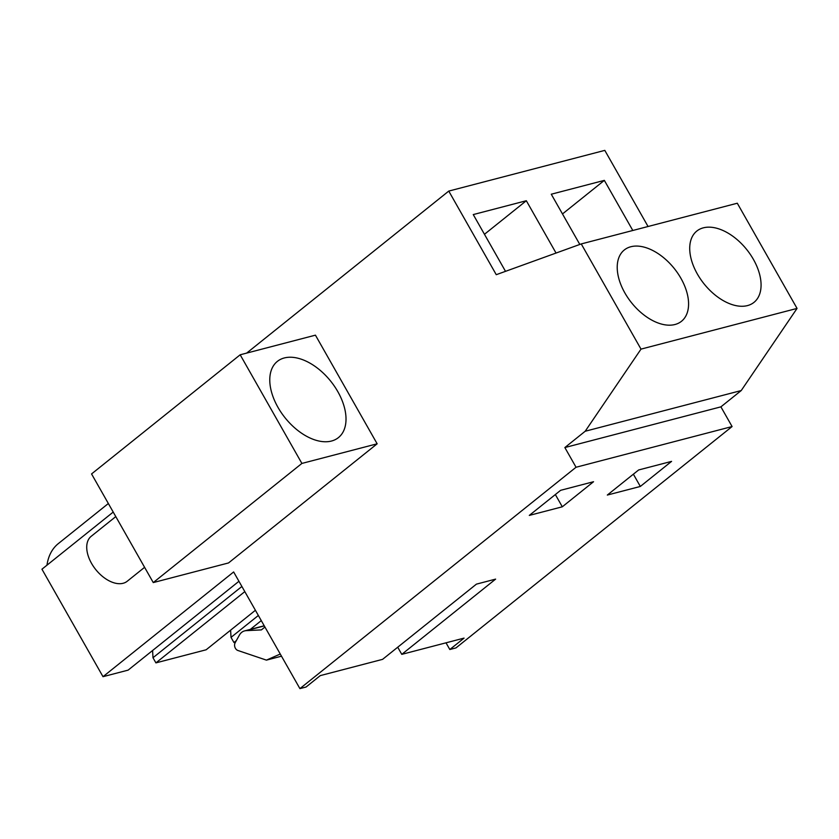 <?xml version="1.0" encoding="UTF-8"?>
<svg xmlns="http://www.w3.org/2000/svg" width="839" height="839" viewBox="0 0 839 839"><rect width="100%" height="100%" fill="white"/><g stroke="black" fill="none" stroke-linecap="round" stroke-linejoin="round"><path stroke-width="1.26" d="M246.656 353.104L448.76 191.082L604.804 150.38L648.054 226.499M448.76 191.082L496.258 274.689L581.249 243.929L737.292 203.227L797.05 308.416L741.236 390.544L720.9 406.852L732.09 426.548L455.965 647.918L449.819 649.522L464.061 638.112L401.776 654.357L495.618 579.12L476.426 584.133L382.574 659.36L320.299 675.605L306.057 687.026L299.911 688.62L233.641 571.957L103.008 676.685L41.95 569.209L113.213 512.073M240.174 354.792L315.433 335.16L377.151 443.8L228.523 562.948L153.264 582.581L91.556 473.941L240.174 354.792L301.893 463.432L153.264 582.581M556.047 253.053L526.326 200.731L473.259 214.574L505.508 271.333M632.805 230.484L604.342 180.375L551.275 194.218L579.812 244.443M581.249 243.929L641.006 349.118L585.192 431.246L564.857 447.554L576.047 467.25L299.911 688.62M797.05 308.416L641.006 349.118M674.986 324.504A45.705 27.372 -128.7 0 1 627.991 297.95A45.705 27.372 -128.7 0 1 624.31 249.97A45.705 27.372 -128.7 0 1 630.813 246.75A45.705 27.372 -128.7 0 1 677.807 273.304A45.705 27.372 -128.7 0 1 681.488 321.285A45.705 27.372 -128.7 0 1 674.986 324.504M703.313 227.841A45.705 27.372 -128.7 0 1 750.307 254.395A45.705 27.372 -128.7 0 1 753.978 302.376A45.705 27.372 -128.7 0 1 747.476 305.595A45.705 27.372 -128.7 0 1 700.492 279.041A45.705 27.372 -128.7 0 1 696.81 231.061A45.705 27.372 -128.7 0 1 703.313 227.841M741.236 390.544L585.192 431.246M720.9 406.852L564.857 447.554M732.09 426.548L576.047 467.25M562.308 506.798L529.304 515.408L560.641 490.312L593.551 481.722L562.308 506.798L555.345 494.549M640.335 486.452L671.578 461.377L638.657 469.955L607.321 495.052L640.335 486.452L633.372 474.192M446.012 642.821L449.819 649.522M235.507 642.118L233.945 642.527L236.357 640.597M250.326 629.397L261.286 620.608M255.413 610.278L206.142 649.785L155.918 662.883L152.992 657.734L152.593 650.519M238.937 581.291L128.115 670.13L103.008 676.685M108.346 503.515L58.3 543.63A76.328 45.715 51.3 0 0 46.963 565.182M233.945 642.527L231.019 637.378L230.61 630.162M604.342 180.375L562.487 213.945M401.776 654.357L397.728 647.226M155.918 662.883L244.81 591.621M231.019 637.378L258.36 615.469M152.992 657.734L241.884 586.471M377.151 443.8L301.893 463.432M342.962 432.2A48.83 29.25 51.3 0 0 326.927 376.805A48.83 29.25 51.3 0 0 277.352 361.399A48.83 29.25 51.3 0 0 272.832 366.79A48.83 29.25 51.3 0 0 288.868 422.195A48.83 29.25 51.3 0 0 338.442 437.591A48.83 29.25 51.3 0 0 342.962 432.2M526.326 200.731L484.46 234.291M264.935 627.048L261.38 629.9L246.11 630.655A12.522 9.68 75.4 0 0 244.579 630.897L264.212 625.768M281.495 656.192L266.424 660.125L237.898 650.487A4.919 3.807 75.4 0 1 235.172 642.726L239.377 635.144A12.522 9.68 75.4 0 1 244.579 630.897M266.424 660.125L280.268 654.032M144.591 567.321L127.224 581.249A28.799 17.252 -128.7 0 1 112.95 582.486A28.799 17.252 -128.7 0 1 90.014 560.442A28.799 17.252 -128.7 0 1 91.189 536.31L115.782 516.604M264.295 625.915L246.11 630.655"/></g></svg>
